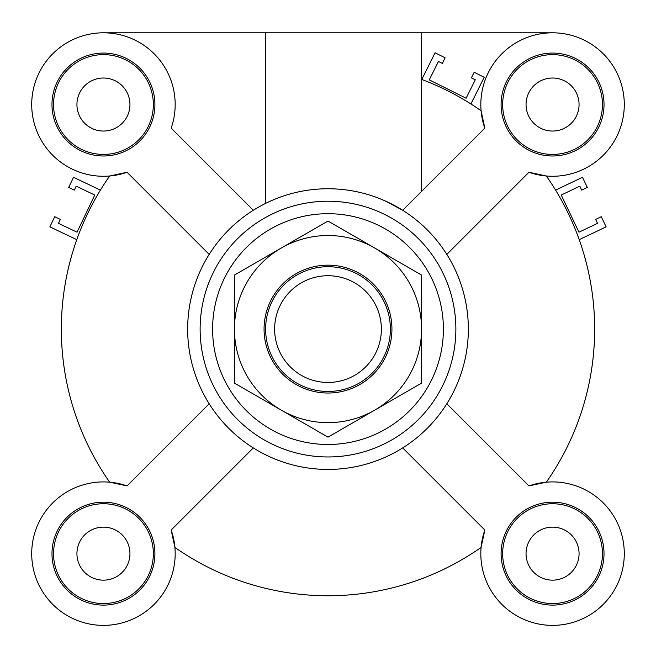 <?xml version="1.0" encoding="UTF-8"?>
<svg xmlns="http://www.w3.org/2000/svg" width="656" height="656" viewBox="0 0 656 656"><rect width="100%" height="100%" fill="white"/><g stroke="black" fill="none" stroke-linecap="round" stroke-linejoin="round"><path stroke-width="0.98" d="M555.591 190.125A266.664 266.664 0 0 0 546.333 175.997A266.664 266.664 0 0 1 555.591 190.125L582.487 177.3L587.317 187.436L581.692 190.117L579.806 186.173L561.233 195.037L578.953 232.199L597.534 223.335L595.648 219.391L601.281 216.71L606.119 226.845L579.223 239.67A266.664 266.664 0 0 1 546.333 482.185L528.933 485.916L446.81 403.793A140.351 140.351 0 0 0 402.702 210.273L484.825 128.158L481.094 110.757A266.664 266.664 0 0 0 470.91 103.96L484.21 77.293L474.157 72.283L471.377 77.867L475.288 79.811L466.104 98.236L429.254 79.868L438.446 61.443L442.349 63.394L445.129 57.81L435.084 52.8L421.792 79.466A266.664 266.664 0 0 0 421.562 79.384L421.562 191.421L421.562 32.8L552.557 32.8M100.409 190.125A266.664 266.664 0 0 1 109.667 175.997A266.664 266.664 0 0 0 109.667 482.185A266.664 266.664 0 0 1 76.777 239.67L49.881 226.845L54.719 216.71L60.352 219.391L58.466 223.335L77.047 232.199L94.767 195.037L76.194 186.173L74.308 190.117L68.683 187.436L73.513 177.3L100.409 190.125M481.094 547.424A266.664 266.664 0 0 1 174.906 547.424A266.664 266.664 0 0 0 481.094 547.424L484.825 530.023A71.734 71.734 0 0 0 544.546 624.93A71.734 71.734 0 0 0 623.84 545.636A71.734 71.734 0 0 0 528.933 485.916M103.443 527.137A26.511 26.511 0 0 1 126.403 566.899A26.511 26.511 0 0 1 80.483 566.899A26.511 26.511 0 0 1 103.443 527.137M552.557 527.137A26.511 26.511 0 0 1 575.517 566.899A26.511 26.511 0 0 1 529.597 566.899A26.511 26.511 0 0 1 552.557 527.137M552.557 78.023A26.511 26.511 0 0 1 575.517 117.785A26.511 26.511 0 0 1 529.597 117.785A26.511 26.511 0 0 1 552.557 78.023M103.443 78.023A26.511 26.511 0 0 1 126.403 117.785A26.511 26.511 0 0 1 80.483 117.785A26.511 26.511 0 0 1 103.443 78.023M267.894 202.261L265.877 203.245A140.351 140.351 0 0 0 209.19 403.793L127.067 485.916L109.667 482.185M103.443 32.8L421.562 32.8M109.667 175.997L127.067 172.266L209.19 254.38M402.702 210.273L385.211 200.933M481.094 110.757A266.664 266.664 0 0 0 421.562 79.384M174.906 547.424L171.175 530.023L253.298 447.9A140.351 140.351 0 0 0 446.81 403.793M53.546 553.648A49.905 49.905 0 0 0 128.396 596.862A49.905 49.905 0 0 0 128.396 510.425A49.905 49.905 0 0 0 53.546 553.648M51.98 553.648A51.463 51.463 0 0 1 129.175 509.081A51.463 51.463 0 0 1 129.175 598.215A51.463 51.463 0 0 1 51.98 553.648M103.443 54.628A49.905 49.905 0 0 0 60.229 129.486A49.905 49.905 0 0 0 146.657 129.486A49.905 49.905 0 0 0 103.443 54.628M103.443 53.07A51.463 51.463 0 0 1 148.01 130.265A51.463 51.463 0 0 1 58.876 130.265A51.463 51.463 0 0 1 103.443 53.07M602.454 104.534A49.905 49.905 0 0 0 527.604 61.32A49.905 49.905 0 0 0 527.604 147.748A49.905 49.905 0 0 0 602.454 104.534M604.02 104.534A51.463 51.463 0 0 1 526.825 149.101A51.463 51.463 0 0 1 526.825 59.967A51.463 51.463 0 0 1 604.02 104.534M171.175 530.023A71.734 71.734 0 0 1 111.454 624.93A71.734 71.734 0 0 1 32.16 545.636A71.734 71.734 0 0 1 127.067 485.916M209.19 403.793A140.351 140.351 0 0 0 253.298 447.9M127.067 172.266A71.734 71.734 0 0 1 32.16 112.545A71.734 71.734 0 0 1 111.454 33.251A71.734 71.734 0 0 1 171.175 128.158L253.298 210.273M484.825 128.158A71.734 71.734 0 0 1 544.546 33.251A71.734 71.734 0 0 1 623.84 112.545A71.734 71.734 0 0 1 528.933 172.266L446.81 254.38M546.333 482.185A266.664 266.664 0 0 0 546.333 175.997L528.933 172.266M552.557 603.545A49.905 49.905 0 0 0 595.771 528.695A49.905 49.905 0 0 0 509.343 528.695A49.905 49.905 0 0 0 552.557 603.545M552.557 605.103A51.463 51.463 0 0 1 507.99 527.916A51.463 51.463 0 0 1 597.124 527.916A51.463 51.463 0 0 1 552.557 605.103M402.702 447.9L484.825 530.023M328 469.434A140.351 140.351 0 0 0 449.54 258.915A140.351 140.351 0 0 0 206.46 258.915A140.351 140.351 0 0 0 328 469.434M328 456.961A127.871 127.871 0 0 0 438.741 265.155A127.871 127.871 0 0 0 217.259 265.155A127.871 127.871 0 0 0 328 456.961A127.871 127.871 0 0 0 438.741 265.155A127.871 127.871 0 0 0 217.259 265.155A127.871 127.871 0 0 0 328 456.961M383.366 297.119A63.935 63.935 0 0 1 328 393.026A63.935 63.935 0 0 1 272.634 297.119A63.935 63.935 0 0 1 383.366 297.119M421.562 275.069L421.562 329.091A93.562 93.562 0 0 0 374.781 248.058L421.562 275.069M421.562 383.112L374.781 410.115A93.562 93.562 0 0 0 421.562 329.091L421.562 383.112M374.781 410.115L328 437.126L281.219 410.115A93.562 93.562 0 0 0 374.781 410.115M281.219 410.115L234.438 383.112L234.438 329.091A93.562 93.562 0 0 0 281.219 410.115M234.438 329.091L234.438 275.069L281.219 248.058A93.562 93.562 0 0 0 234.438 329.091M281.219 248.058L328 221.047L374.781 248.058A93.562 93.562 0 0 0 281.219 248.058M274.716 325.95A53.374 53.374 0 0 1 357.356 284.515A53.374 53.374 0 0 1 351.928 376.798A53.374 53.374 0 0 1 274.716 325.95M265.729 325.425A62.377 62.377 0 0 0 324.335 391.361A62.377 62.377 0 0 0 390.271 332.756A62.377 62.377 0 0 0 331.665 266.82A62.377 62.377 0 0 0 265.729 325.425M328 444.489A115.399 115.399 0 0 0 427.933 271.387A115.399 115.399 0 0 0 228.067 271.387A115.399 115.399 0 0 0 328 444.489M265.623 32.8L265.623 203.36"/></g></svg>
